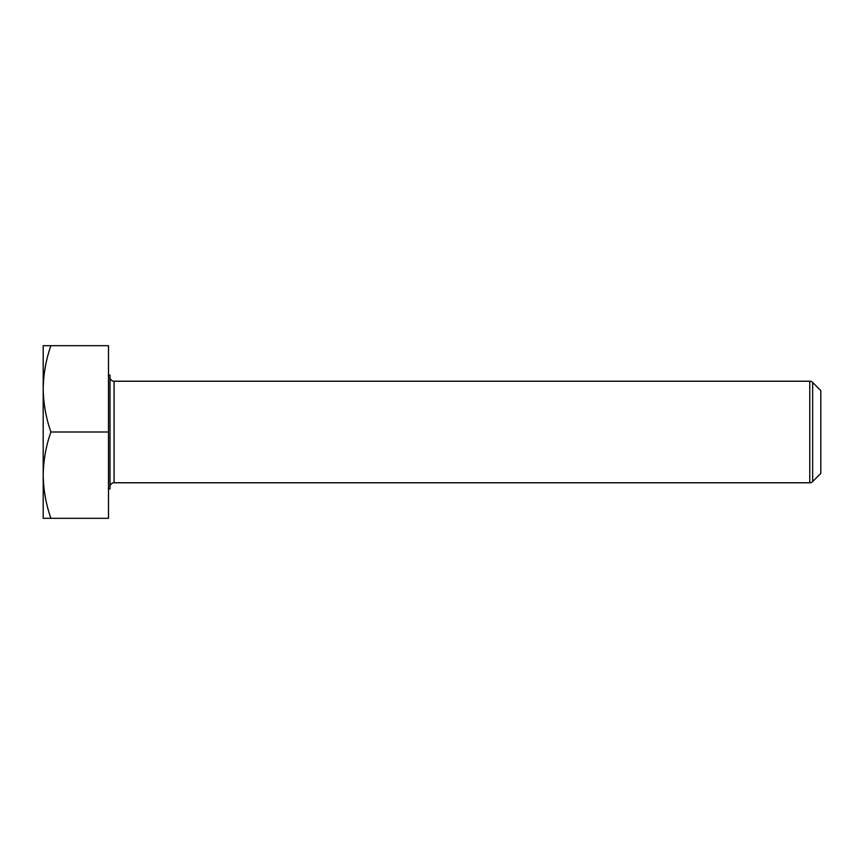 <?xml version="1.0" encoding="UTF-8"?>
<svg xmlns="http://www.w3.org/2000/svg" width="864" height="864" viewBox="0 0 864 864"><rect width="100%" height="100%" fill="white"/><g stroke="black" fill="none" stroke-linecap="round" stroke-linejoin="round"><path stroke-width="0.65" stroke-dasharray="4.32 3.24" d="M110.009 377.168L110.009 486.832L110.009 377.168M108.486 488.862L108.486 375.138L108.486 488.862M110.009 375.138L110.009 488.862M820.8 390.571L820.8 473.429M50.911 518.314L43.2 518.314L43.2 475.157C43.405 489.866 45.976 504.252 50.911 518.314L108.486 518.314L108.486 345.686L50.911 345.686C45.976 359.78 43.405 374.166 43.2 388.843L43.2 345.686L50.911 345.686M43.2 475.157L43.2 388.843C43.405 403.564 45.976 417.949 50.911 432C45.976 446.094 43.405 460.48 43.2 475.157M108.486 432L50.911 432M114.08 482.771L114.08 381.229M809.773 381.229L809.773 482.771M812.646 481.583L812.646 382.417"/><path stroke-width="1.3" d="M809.773 381.229A4.061 4.061 0 0 1 812.646 382.417L820.8 390.571L820.8 473.429L812.646 481.583A4.061 4.061 0 0 1 809.773 482.771L809.773 381.229L114.08 381.229A4.061 4.061 0 0 1 110.009 377.168M809.773 482.771L114.08 482.771A4.061 4.061 0 0 0 110.009 486.832M108.486 488.862L110.009 488.862L110.009 375.138L108.486 375.138M50.911 345.686L43.2 345.686L43.2 388.843C43.405 374.134 45.976 359.748 50.911 345.686L108.486 345.686L108.486 518.314L50.911 518.314C45.976 504.22 43.405 489.834 43.2 475.157C43.405 460.436 45.976 446.051 50.911 432C45.976 417.906 43.405 403.52 43.2 388.843L43.2 518.314L50.911 518.314M108.486 432L50.911 432M812.646 382.417L812.646 481.583M114.08 381.229L114.08 482.771"/></g></svg>
